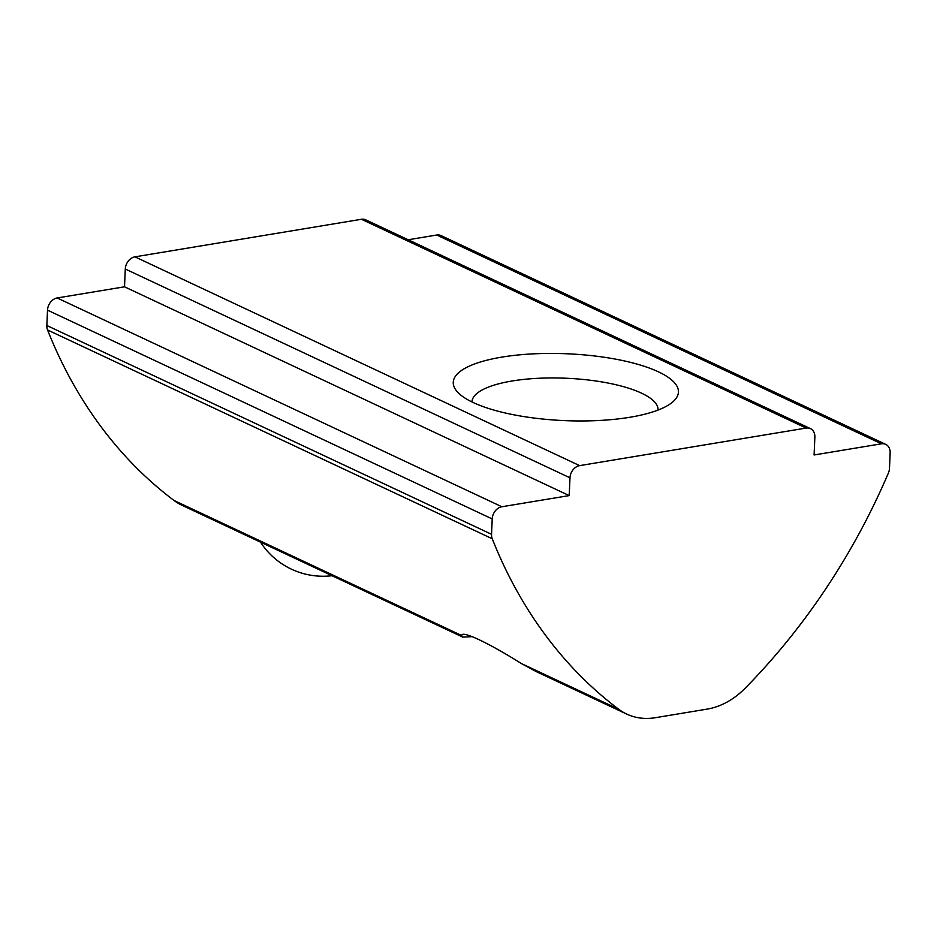 <?xml version="1.0" encoding="UTF-8"?>
<svg xmlns="http://www.w3.org/2000/svg" width="937" height="937" viewBox="0 0 937 937"><rect width="100%" height="100%" fill="white"/><g stroke="black" fill="none" stroke-linecap="round" stroke-linejoin="round"><path stroke-width="1.41" d="M501.775 357.126A112.686 33.439 2.5 0 0 458.369 392.908A112.686 33.439 2.5 0 0 629.887 417.27A112.686 33.439 2.5 0 0 672.391 402.254A112.686 33.439 2.5 0 0 633.728 363.193A112.686 33.439 2.5 0 0 501.775 357.126M658.055 410.066A93.138 27.642 2.5 0 0 658.067 409.914A93.138 27.642 2.5 0 0 608.757 383.186A93.138 27.642 2.5 0 0 512.082 380.996A93.138 27.642 2.5 0 0 471.979 401.797A93.138 27.642 2.5 0 0 471.967 401.938M462.597 637.031L182.012 505.289A74.503 57.989 -64.8 0 1 173.989 500.452L461.789 635.579L462.773 637.113L472.271 636.656M461.789 635.579C461.227 630.027 488.271 642.7 521.464 663.595L618.678 709.239A74.503 57.989 115.2 0 0 626.712 714.076A74.503 57.989 115.2 0 0 655.268 717.719L707.236 709.098A74.503 57.989 115.2 0 0 745.102 688.273A558.803 434.885 115.2 0 0 888.381 473.068A11.174 8.702 115.2 0 0 889.482 468.313L890.15 452.946A11.174 8.702 115.2 0 0 885.711 444.361A11.174 8.702 115.2 0 0 881.436 443.81L814.089 454.972L814.862 437.204A11.174 8.702 115.2 0 0 810.435 428.619A11.174 8.702 115.2 0 0 806.148 428.068L579.628 465.63A11.174 8.702 115.2 0 0 569.989 477.811L569.204 495.591L124.516 286.804L57.169 297.966L501.869 506.753A11.174 8.702 115.2 0 0 492.218 518.946L491.55 534.301A11.174 8.702 115.2 0 0 492.241 538.763A558.803 434.885 115.2 0 0 618.678 709.239M536.526 671.747L521.464 663.595M806.148 428.068L361.448 219.281L134.94 256.843L579.628 465.63M569.989 477.811L125.289 269.024L124.516 286.804M569.204 495.591L501.869 506.753M492.218 518.946L47.518 310.159L46.85 325.514L491.55 534.301M492.241 538.763L47.553 329.976A558.803 434.885 115.2 0 0 173.989 500.452M881.436 443.81L436.736 235.023L408.192 239.755M47.553 329.976A11.174 8.702 -64.8 0 1 46.85 325.514M47.518 310.159A11.174 8.702 -64.8 0 1 57.169 297.966M125.289 269.024A11.174 8.702 -64.8 0 1 134.94 256.843M361.448 219.281A11.174 8.702 -64.8 0 1 365.735 219.832L810.435 428.619M436.736 235.023A11.174 8.702 -64.8 0 1 441.022 235.574L885.711 444.361M260.533 542.16A74.503 74.503 0 0 0 332.014 575.716M626.712 714.076L536.526 671.735"/></g></svg>
